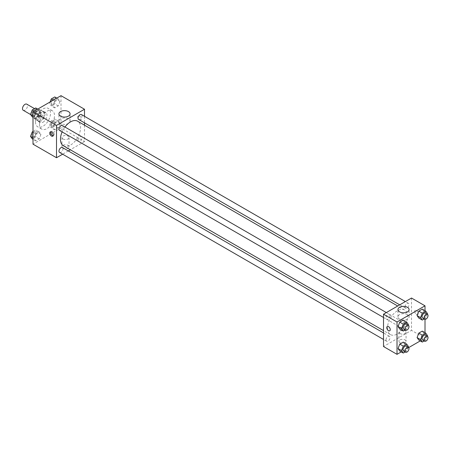 <?xml version="1.0" encoding="UTF-8"?>
<svg xmlns="http://www.w3.org/2000/svg" width="450" height="450" viewBox="0 0 450 450"><rect width="100%" height="100%" fill="white"/><g stroke="black" fill="none" stroke-linecap="round" stroke-linejoin="round"><path stroke-width="0.34" stroke-dasharray="2.25 1.69" d="M23.231 110.278A3.538 2.042 120 0 0 26.769 108.236A3.538 2.042 120 0 0 26.769 104.153M34.498 115.588A3.538 2.042 120 0 0 35.235 117.208A3.538 2.042 120 0 0 38.767 115.166A3.538 2.042 120 0 0 38.767 111.082A3.538 2.042 120 0 0 36.045 112.033A3.538 2.042 120 0 0 34.498 115.588M34.762 111.977L39.24 109.389A5.293 3.054 120 0 1 39.651 109.558A5.293 3.054 120 0 1 39.999 109.828L39.999 114.998A5.293 3.054 120 0 1 39.24 116.314L34.762 118.901A5.293 3.054 120 0 1 34.352 118.733A5.293 3.054 120 0 1 34.003 118.462L34.003 113.293A5.293 3.054 120 0 1 34.762 111.977L38.762 114.283L43.239 111.696L39.24 109.389M39.24 116.314L43.239 118.626L38.762 121.213L34.762 118.901M34.003 118.462L38.002 120.774L38.002 115.599L34.003 113.293M38.002 120.774A5.293 3.054 120 0 0 38.351 121.039A5.293 3.054 120 0 0 38.762 121.213M43.239 118.626A5.293 3.054 120 0 0 43.999 117.309L39.999 114.998M43.239 111.696A5.293 3.054 120 0 1 43.65 111.87A5.293 3.054 120 0 1 43.999 112.134L43.999 117.309M38.762 114.283A5.293 3.054 120 0 0 38.002 115.599M41.001 121.073A5.659 3.268 -60 0 1 38.171 121.354A5.659 3.268 -60 0 1 38.171 114.823A5.659 3.268 -60 0 1 43.83 111.555A5.659 3.268 -60 0 1 44.696 116.089A5.659 3.268 -60 0 1 41.001 121.073M43.003 122.231A5.659 3.268 120 0 0 46.699 117.242A5.659 3.268 120 0 0 45.827 112.708A5.659 3.268 120 0 0 41.468 114.227A5.659 3.268 120 0 0 38.998 119.919A5.659 3.268 120 0 0 40.174 122.507A5.659 3.268 120 0 0 43.003 122.231M43.999 112.134L39.999 109.828M35.499 121.939A10.609 6.126 120 0 0 37.699 126.793A10.609 6.126 120 0 0 48.302 120.673A10.609 6.126 120 0 0 48.302 108.422A10.609 6.126 120 0 0 40.129 111.268A10.609 6.126 120 0 0 35.499 121.939M39.499 124.251A10.609 6.126 120 0 0 41.698 129.105A10.609 6.126 120 0 0 52.307 122.979A10.609 6.126 120 0 0 52.307 110.734A10.609 6.126 120 0 0 44.128 113.574A10.609 6.126 120 0 0 39.499 124.251M59.985 123.418L58.252 127.879L54.788 129.881L53.055 127.418L54.788 122.951L58.252 120.949L59.985 123.418L58.252 127.879L54.788 129.881L53.055 127.418L54.788 122.951L58.252 120.949L59.985 123.418L56.486 121.393L54.754 125.859L51.289 127.862L49.556 125.392L51.289 120.932L54.754 118.929L56.486 121.393M59.985 101.43L58.252 105.896L54.788 107.893L53.055 105.429L54.788 100.963L58.252 98.966L59.985 101.43L58.252 105.896L54.788 107.893L53.055 105.429L54.788 100.963L58.252 98.966L59.985 101.43L56.486 99.411L54.754 103.871L51.289 105.874L49.556 103.41L50.124 101.948M61.003 95.67L61.003 128.002L33.002 144.169M40.944 134.409L39.212 138.876L35.747 140.873L34.014 138.409L35.747 133.942L39.212 131.946L40.944 134.409L39.212 138.876L35.747 140.873L34.014 138.409L35.747 133.942L39.212 131.946L40.944 134.409L37.446 132.39L35.713 136.851L32.248 138.853M40.944 112.421L39.212 116.888L35.747 118.884L34.014 116.421L35.747 111.96L39.212 109.957L40.944 112.421L39.212 116.888L35.747 118.884L34.014 116.421L35.747 111.96L39.212 109.957L40.944 112.421L37.446 110.402L35.713 114.868L32.248 116.865M84.504 125.173L84.504 141.57L61.003 128.002M84.504 141.57L70.301 149.771M68.288 150.93L62.634 154.198M63 148.213A3.538 2.042 0 0 0 66.853 148.652A3.538 2.042 0 0 0 69.036 146.768A3.538 2.042 0 0 0 65.503 144.726A3.538 2.042 0 0 0 61.965 146.768A3.538 2.042 0 0 0 63 148.213M63.405 145.783A14.197 8.196 120 0 0 77.603 137.588A14.197 8.196 120 0 0 77.603 121.191M64.957 127.018A14.197 8.196 120 0 0 62.128 131.918M84.504 116.319L84.504 122.85M78.609 119.447A2.829 1.631 120 0 0 81.439 117.816A2.829 1.631 120 0 0 81.439 114.547M78.024 140.141A2.829 1.631 120 0 0 78.609 141.435A2.829 1.631 120 0 0 81.439 139.798A2.829 1.631 120 0 0 81.439 136.536A2.829 1.631 120 0 0 79.256 137.289A2.829 1.631 120 0 0 78.024 140.141M59.569 152.426A2.829 1.631 120 0 0 62.398 150.795A2.829 1.631 120 0 0 62.398 147.527M62.398 125.539A2.829 1.631 -60 0 1 62.983 126.838A2.829 1.631 -60 0 1 61.746 129.684A2.829 1.631 -60 0 1 59.569 130.438M77.754 116.888A2.475 1.429 -120 0 0 78.834 119.379A2.475 1.429 -120 0 0 80.741 120.043A2.475 1.429 -120 0 0 80.741 117.186A2.475 1.429 -120 0 0 78.266 115.757A2.475 1.429 -120 0 0 77.754 116.888M50.873 131.816A2.475 1.429 60 0 1 51.272 131.338A2.475 1.429 60 0 1 53.179 132.002A2.475 1.429 60 0 1 54.259 134.494A2.475 1.429 60 0 1 53.747 135.624A2.475 1.429 60 0 1 53.134 135.731M77.749 116.888A2.475 1.429 -120 0 0 78.829 119.379A2.475 1.429 -120 0 0 80.736 120.043A2.475 1.429 -120 0 0 80.736 117.186A2.475 1.429 -120 0 0 78.261 115.757A2.475 1.429 -120 0 0 77.749 116.888M60.57 123.424A5.563 3.212 180 0 1 58.939 121.157A5.563 3.212 180 0 1 64.502 117.945A5.563 3.212 180 0 1 70.065 121.157A5.563 3.212 180 0 1 66.628 124.121A5.563 3.212 180 0 1 60.57 123.424M63 138.971A3.538 2.042 0 0 0 66.853 139.416A3.538 2.042 0 0 0 69.036 137.531A3.538 2.042 0 0 0 65.503 135.489A3.538 2.042 0 0 0 61.965 137.531A3.538 2.042 0 0 0 63 138.971M387.473 328.084A14.197 8.196 120 0 0 390.414 334.581A14.197 8.196 120 0 0 404.612 326.385A14.197 8.196 120 0 0 404.612 309.988A14.197 8.196 120 0 0 393.671 313.796A14.197 8.196 120 0 0 387.473 328.084M389.993 315.636A2.829 1.631 -60 0 1 388.761 318.482A2.829 1.631 -60 0 1 386.578 319.241A2.829 1.631 -60 0 1 386.578 315.973A2.829 1.631 -60 0 1 389.407 314.342A2.829 1.631 -60 0 1 389.993 315.636M405.034 328.939A2.829 1.631 120 0 0 405.619 330.233A2.829 1.631 120 0 0 408.448 328.601A2.829 1.631 120 0 0 408.448 325.333A2.829 1.631 120 0 0 406.271 326.093A2.829 1.631 120 0 0 405.034 328.939M385.993 339.93A2.829 1.631 120 0 0 386.578 341.224A2.829 1.631 120 0 0 389.407 339.593A2.829 1.631 120 0 0 389.407 336.324A2.829 1.631 120 0 0 387.231 337.084A2.829 1.631 120 0 0 385.993 339.93M405.034 306.951A2.829 1.631 120 0 0 405.619 308.244A2.829 1.631 120 0 0 408.448 306.613A2.829 1.631 120 0 0 408.448 303.345A2.829 1.631 120 0 0 406.271 304.104A2.829 1.631 120 0 0 405.034 306.951M411.514 298.035L411.514 330.368L383.512 346.534M425.014 332.702L425.014 338.164L411.514 330.368M425.014 338.164L420.283 340.897M408.718 347.574L401.243 351.889M400.016 342.782A3.538 2.042 0 0 0 403.869 343.226A3.538 2.042 0 0 0 406.052 341.342A3.538 2.042 0 0 0 402.514 339.3A3.538 2.042 0 0 0 398.981 341.342A3.538 2.042 0 0 0 400.016 342.782M424.001 311.591L422.269 309.127L424.001 311.591L422.269 316.058L418.804 318.054L422.269 316.058L424.001 311.591L427.5 313.611M404.961 344.571L403.228 342.107L404.961 344.571L403.228 349.037L399.763 351.034L403.228 349.037L404.961 344.571L408.459 346.59M425.014 310.714L425.014 319.343M424.001 333.579L422.269 331.116L424.001 333.579L422.269 338.04L418.804 340.043L422.269 338.04L424.001 333.579L427.5 335.599M404.961 322.582L403.228 320.119L404.961 322.582L403.228 327.049L399.763 329.051L403.228 327.049L404.961 322.582L408.459 324.608M414.765 311.462A2.475 1.429 -120 0 0 415.845 313.954A2.475 1.429 -120 0 0 417.752 314.612A2.475 1.429 -120 0 0 417.752 311.754A2.475 1.429 -120 0 0 415.277 310.326A2.475 1.429 -120 0 0 414.765 311.462A2.475 1.429 -120 0 0 415.845 313.954A2.475 1.429 -120 0 0 417.752 314.618A2.475 1.429 -120 0 0 417.752 311.76A2.475 1.429 -120 0 0 415.277 310.331A2.475 1.429 -120 0 0 414.765 311.462M387.281 326.492L387.276 326.492A2.475 1.429 60 0 1 389.188 327.156A2.475 1.429 60 0 1 390.268 329.647A2.475 1.429 60 0 1 389.756 330.778L389.751 330.778M399.583 319.151A5.563 3.212 180 0 1 397.952 316.884A5.563 3.212 180 0 1 403.515 313.673A5.563 3.212 180 0 1 409.078 316.884A5.563 3.212 180 0 1 405.641 319.849A5.563 3.212 180 0 1 399.583 319.151M400.016 333.546A3.538 2.042 0 0 0 403.869 333.99A3.538 2.042 0 0 0 406.052 332.1A3.538 2.042 0 0 0 402.514 330.058A3.538 2.042 0 0 0 398.981 332.1A3.538 2.042 0 0 0 400.016 333.546M408.229 325.204L406.727 329.068L405.169 329.968M403.582 329.057A2.829 1.631 120 0 0 406.412 327.42A2.829 1.631 120 0 0 406.412 324.157M406.727 329.068L403.228 327.049M427.269 314.213L425.767 318.077L424.209 318.977M422.623 318.06A2.829 1.631 120 0 0 425.452 316.429A2.829 1.631 120 0 0 425.452 313.161M425.767 318.077L422.269 316.058M408.229 347.192L406.727 351.056L405.169 351.956M403.582 351.039A2.829 1.631 120 0 0 406.412 349.408A2.829 1.631 120 0 0 406.412 346.14M406.727 351.056L403.228 349.037M427.269 336.201L425.767 340.065L424.209 340.965M422.623 340.048A2.829 1.631 120 0 0 425.452 338.417A2.829 1.631 120 0 0 425.452 335.149M425.767 340.065L422.269 338.04M35.713 107.938L37.446 110.402M31.978 113.558A2.829 1.631 120 0 0 32.569 114.851A2.829 1.631 120 0 0 35.392 113.22A2.829 1.631 120 0 0 35.392 109.952A2.829 1.631 120 0 0 33.216 110.711A2.829 1.631 120 0 0 31.978 113.558M39.212 116.888L35.713 114.868M35.747 118.884L33.002 117.298M34.014 116.421L33.002 115.836M35.747 111.96L34.267 111.105M39.212 109.957L37.733 109.103M31.967 113.546A2.829 1.631 120 0 0 32.552 114.84A2.829 1.631 120 0 0 35.381 113.209A2.829 1.631 120 0 0 35.381 109.941A2.829 1.631 120 0 0 33.199 110.7A2.829 1.631 120 0 0 31.967 113.546M54.754 96.947L56.486 99.411M51.019 102.561A2.829 1.631 120 0 0 51.609 103.86A2.829 1.631 120 0 0 54.433 102.223A2.829 1.631 120 0 0 54.433 98.961A2.829 1.631 120 0 0 52.256 99.714A2.829 1.631 120 0 0 51.019 102.561M58.252 105.896L54.754 103.871M54.788 107.893L51.289 105.874M53.055 105.429L49.556 103.41M54.788 100.963L53.308 100.108M58.252 98.966L56.773 98.111M51.008 102.555A2.829 1.631 120 0 0 51.593 103.849A2.829 1.631 120 0 0 54.422 102.218A2.829 1.631 120 0 0 54.422 98.949A2.829 1.631 120 0 0 52.239 99.709A2.829 1.631 120 0 0 51.008 102.555M33.002 131.49L35.713 129.926L37.446 132.39M31.978 135.546A2.829 1.631 120 0 0 32.569 136.839A2.829 1.631 120 0 0 35.392 135.203A2.829 1.631 120 0 0 35.392 131.94A2.829 1.631 120 0 0 33.216 132.694A2.829 1.631 120 0 0 31.978 135.546A2.829 1.631 120 0 0 32.552 136.828A2.829 1.631 120 0 0 35.381 135.197A2.829 1.631 120 0 0 35.381 131.929A2.829 1.631 120 0 0 33.199 132.688A2.829 1.631 120 0 0 31.967 135.534M39.212 138.876L35.713 136.851M35.747 140.873L33.002 139.286M34.014 138.409L33.002 137.824M35.747 133.942L33.002 132.356M39.212 131.946L35.713 129.926M51.019 124.549A2.829 1.631 120 0 0 51.609 125.843A2.829 1.631 120 0 0 54.433 124.211A2.829 1.631 120 0 0 54.433 120.943A2.829 1.631 120 0 0 52.256 121.703A2.829 1.631 120 0 0 51.019 124.549A2.829 1.631 120 0 0 51.593 125.837A2.829 1.631 120 0 0 54.422 124.2A2.829 1.631 120 0 0 54.422 120.938A2.829 1.631 120 0 0 52.239 121.691A2.829 1.631 120 0 0 51.008 124.543M58.252 127.879L54.754 125.859M54.788 129.881L51.289 127.862M53.055 127.418L49.556 125.392M54.788 122.951L51.289 120.932M58.252 120.949L54.754 118.929M30.611 114.542L35.235 117.208M34.515 108.63L38.767 111.082M45.827 112.708L43.83 111.555M40.174 122.507L38.171 121.354M43.65 111.87L39.651 109.558M38.351 121.039L34.352 118.733M52.307 110.734L48.302 108.422M41.698 129.105L37.699 126.793M51.272 131.338L50.265 131.923M53.747 135.624L52.74 136.209M70.065 121.157L70.065 113.856M58.939 121.157L58.939 113.856M61.965 137.531L61.965 146.768M69.036 137.531L69.036 146.768M404.612 309.988L397.716 306.006M390.414 334.581L383.512 330.598M383.512 317.469L386.578 319.241M386.342 312.57L389.407 314.342M408.448 325.333L81.439 136.536M405.619 330.233L78.609 141.435M389.407 336.324L383.512 332.921M386.578 341.224L383.512 339.457M408.448 303.345L405.382 301.579M405.619 308.244L399.724 304.841M409.078 316.884L409.078 309.583M397.952 316.884L397.952 309.583M398.981 332.1L398.981 341.342M406.052 332.1L406.052 341.342"/><path stroke-width="0.67" d="M34.515 108.63L26.769 104.153A3.538 2.042 120 0 0 24.041 105.103A3.538 2.042 120 0 0 22.5 108.658A3.538 2.042 120 0 0 23.231 110.278L30.611 114.542M62.634 154.198L56.503 157.736L33.002 144.169L33.002 111.836L61.003 95.67L84.504 109.237L84.504 116.319M70.301 149.771L68.288 150.93M62.128 131.918A14.197 8.196 120 0 0 60.463 139.286A14.197 8.196 120 0 0 63.405 145.783L383.512 330.598M397.716 306.006L77.603 121.191A14.197 8.196 120 0 0 64.957 127.018M84.504 122.85L84.504 125.173M56.503 157.736L56.503 125.404L84.504 109.237M405.382 301.579L81.439 114.547A2.829 1.631 120 0 0 79.256 115.307A2.829 1.631 120 0 0 78.024 118.153A2.829 1.631 120 0 0 78.609 119.447L399.724 304.841M383.512 332.921L62.398 147.527A2.829 1.631 120 0 0 60.216 148.286A2.829 1.631 120 0 0 58.984 151.132A2.829 1.631 120 0 0 59.569 152.426L383.512 339.457M383.512 317.469L59.569 130.438A2.829 1.631 -60 0 1 59.569 127.176A2.829 1.631 -60 0 1 62.398 125.539L386.342 312.57M56.503 125.404L33.002 111.836M60.57 116.128A5.563 3.212 180 0 1 58.939 113.856A5.563 3.212 180 0 1 64.502 110.644A5.563 3.212 180 0 1 70.065 113.856A5.563 3.212 180 0 1 66.628 116.826A5.563 3.212 180 0 1 60.57 116.128M53.252 135.073A2.475 1.429 60 0 1 52.74 136.209A2.475 1.429 60 0 1 50.265 134.781A2.475 1.429 60 0 1 50.265 131.923A2.475 1.429 60 0 1 52.172 132.587A2.475 1.429 60 0 1 53.252 135.073M53.134 135.731A2.475 1.429 60 0 1 51.272 134.196A2.475 1.429 60 0 1 50.873 131.816M401.243 351.889L397.012 354.33L383.512 346.534L383.512 314.201L411.514 298.035L425.014 305.831L425.014 310.714M420.283 340.897L408.718 347.574M418.804 318.054L417.071 315.591L418.804 311.124L422.269 309.127L418.804 311.124L417.071 315.591L418.804 318.054L422.303 320.074L420.57 317.61L422.303 313.149L425.767 311.147L427.5 313.611L427.269 314.213M399.763 351.034L398.031 348.57L399.763 344.104L403.228 342.107L399.763 344.104L398.031 348.57L399.763 351.034L403.262 353.053L401.529 350.589L403.262 346.129L406.727 344.126L408.459 346.59L408.229 347.192M425.014 319.343L425.014 332.702M397.012 354.33L397.012 321.998L425.014 305.831M418.804 340.043L417.071 337.579L418.804 333.113L422.269 331.116L418.804 333.113L417.071 337.579L418.804 340.043L422.303 342.062L420.57 339.598L422.303 335.132L425.767 333.135L427.5 335.599L427.269 336.201M399.763 329.051L398.031 326.582L399.763 322.121L403.228 320.119L399.763 322.121L398.031 326.582L399.763 329.051L403.262 331.071L401.529 328.607L403.262 324.141L406.727 322.138L408.459 324.608L408.229 325.204M397.012 321.998L383.512 314.201M399.583 311.856A5.563 3.212 180 0 1 397.952 309.583A5.563 3.212 180 0 1 403.515 306.371A5.563 3.212 180 0 1 409.078 309.583A5.563 3.212 180 0 1 405.641 312.553A5.563 3.212 180 0 1 399.583 311.856M390.262 329.647A2.475 1.429 60 0 1 389.751 330.778A2.475 1.429 60 0 1 387.276 329.349A2.475 1.429 60 0 1 387.276 326.492A2.475 1.429 60 0 1 389.183 327.156A2.475 1.429 60 0 1 390.262 329.647M389.756 330.778A2.475 1.429 60 0 1 387.281 329.349A2.475 1.429 60 0 1 387.281 326.492M405.169 329.968L403.262 331.071M408.409 325.311L406.412 324.157A2.829 1.631 120 0 0 404.229 324.911A2.829 1.631 120 0 0 402.998 327.757A2.829 1.631 120 0 0 403.582 329.057L405.579 330.21A2.829 1.631 120 0 0 408.409 328.579A2.829 1.631 120 0 0 408.409 325.311A2.829 1.631 120 0 0 406.232 326.07A2.829 1.631 120 0 0 404.994 328.916A2.829 1.631 120 0 0 405.579 330.21M401.529 328.607L398.031 326.582M403.262 324.141L399.763 322.121M406.727 322.138L403.228 320.119M424.209 318.977L422.303 320.074M427.449 314.319L425.452 313.161A2.829 1.631 120 0 0 423.27 313.92A2.829 1.631 120 0 0 422.038 316.766A2.829 1.631 120 0 0 422.623 318.06L424.62 319.219A2.829 1.631 120 0 0 427.449 317.582A2.829 1.631 120 0 0 427.449 314.319A2.829 1.631 120 0 0 425.272 315.073A2.829 1.631 120 0 0 424.035 317.919A2.829 1.631 120 0 0 424.62 319.219M420.57 317.61L417.071 315.591M422.303 313.149L418.804 311.124M425.767 311.147L422.269 309.127M405.169 351.956L403.262 353.053M408.409 347.299L406.412 346.14A2.829 1.631 120 0 0 404.229 346.899A2.829 1.631 120 0 0 402.998 349.746A2.829 1.631 120 0 0 403.582 351.039L405.579 352.198A2.829 1.631 120 0 0 408.409 350.561A2.829 1.631 120 0 0 408.409 347.299A2.829 1.631 120 0 0 406.232 348.053A2.829 1.631 120 0 0 404.994 350.899A2.829 1.631 120 0 0 405.579 352.198M401.529 350.589L398.031 348.57M403.262 346.129L399.763 344.104M406.727 344.126L403.228 342.107M424.209 340.965L422.303 342.062M427.449 336.302L425.452 335.149A2.829 1.631 120 0 0 423.27 335.908A2.829 1.631 120 0 0 422.038 338.754A2.829 1.631 120 0 0 422.623 340.048L424.62 341.201A2.829 1.631 120 0 0 427.449 339.57A2.829 1.631 120 0 0 427.449 336.302A2.829 1.631 120 0 0 425.272 337.061A2.829 1.631 120 0 0 424.035 339.907A2.829 1.631 120 0 0 424.62 341.201M420.57 339.598L417.071 337.579M422.303 335.132L418.804 333.113M425.767 333.135L422.269 331.116M33.002 117.298L32.248 116.865L30.516 114.401L32.248 109.935L35.713 107.938L37.733 109.103M33.002 115.836L30.516 114.401M34.267 111.105L32.248 109.935M50.124 101.948L51.289 98.944L54.754 96.947L56.773 98.111M53.308 100.108L51.289 98.944M33.002 139.286L32.248 138.853L30.516 136.389L32.248 131.923L33.002 131.49M33.002 137.824L30.516 136.389M33.002 132.356L32.248 131.923"/></g></svg>
